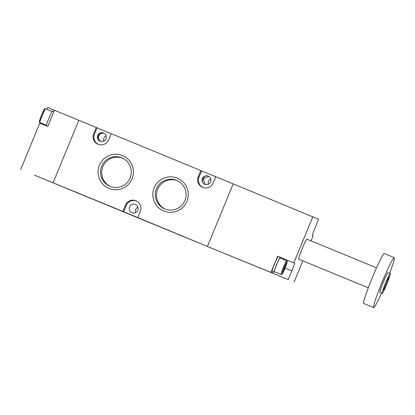 <?xml version="1.0" encoding="UTF-8"?>
<svg xmlns="http://www.w3.org/2000/svg" width="415" height="415" viewBox="0 0 415 415"><rect width="100%" height="100%" fill="white"/><g stroke="black" fill="none" stroke-linecap="round" stroke-linejoin="round"><path stroke-width="0.62" d="M34.487 175.177L214.363 249.322L137.764 217.559L140.332 211.318A8.098 8.077 113.8 0 0 136.136 200.834A8.098 8.077 113.8 0 0 125.397 205.166L122.824 211.401L34.487 175.177M40.421 123.442A8.098 0.565 112.4 0 0 40.846 122.907M46.817 109.311L47.585 107.449L54.422 110.266M311.048 240.871L313.06 235.979L312.459 235.715A8.098 0.565 112.4 0 1 315.026 228.001L318.627 219.265L233.189 183.892L207.474 246.282L233.189 183.892L215.759 176.712L213.186 182.948A8.098 8.077 113.8 0 1 202.447 187.279A8.098 8.077 113.8 0 1 198.251 176.795L200.824 170.555L111.194 133.625L108.626 139.865A8.098 8.077 113.8 0 1 97.883 144.197A8.098 8.077 113.8 0 1 93.686 133.713L96.259 127.472L54.432 110.24L47.746 126.461L39.778 123.177L20.75 169.346M78.829 120.293L53.115 182.683L78.829 120.293M46.33 125.875A8.098 0.565 -67.6 0 1 48.928 118.192A8.098 0.565 -67.6 0 1 52.529 110.93L53.914 111.5M208.771 176.385L203.257 178.787L205.197 184.478M208.372 184.26A4.456 4.441 113.8 0 1 210.753 178.875M104.207 133.303L102.832 133.096L101.13 133.423L99.667 134.341L98.651 135.804L98.339 137.562L98.729 139.243L100.632 141.396M103.807 141.178A4.456 4.441 113.8 0 1 106.188 135.793M79.753 193.706L74.15 191.388L79.753 193.706M100.264 141.261C95.274 139.124 98.874 130.86 103.859 133.116M163.987 228.551L158.385 226.232L163.987 228.551M109.212 205.98L103.61 203.661L109.212 205.98M135.518 212.63A4.456 4.441 113.8 0 1 137.894 207.246M177.304 178.154A17.757 17.715 113.8 0 1 186.916 201.317A17.757 17.715 113.8 0 1 163.769 210.986A17.757 17.715 113.8 0 1 154.157 187.824A17.757 17.715 113.8 0 1 177.304 178.154M122.534 155.584A17.757 17.715 113.8 0 1 132.141 178.751A17.757 17.715 113.8 0 1 109 188.42A17.757 17.715 113.8 0 1 99.387 165.253A17.757 17.715 113.8 0 1 122.534 155.584M98.282 144.358A8.098 8.077 113.8 0 1 94.48 134.061L97.048 127.82L96.259 127.472M97.048 127.82L111.189 133.646M202.847 187.445A8.098 8.077 113.8 0 1 199.044 177.143L201.612 170.907L200.824 170.555M201.612 170.907L215.753 176.728M100.248 141.256A4.456 4.441 113.8 0 1 97.862 135.394A4.456 4.441 113.8 0 1 103.745 133.065A4.456 4.441 113.8 0 1 106.033 138.885A4.456 4.441 113.8 0 1 100.248 141.256M184.317 236.789L178.715 234.47L184.317 236.789M204.823 184.343C199.838 182.206 203.433 173.942 208.423 176.199M122.824 211.401L137.764 217.559M204.813 184.338A4.456 4.441 113.8 0 1 202.427 178.476A4.456 4.441 113.8 0 1 208.309 176.147A4.456 4.441 113.8 0 1 210.597 181.967A4.456 4.441 113.8 0 1 204.813 184.338M135.352 204.476A4.456 4.441 113.8 0 1 137.744 210.338A4.456 4.441 113.8 0 1 131.856 212.667A4.456 4.441 113.8 0 1 129.573 206.846A4.456 4.441 113.8 0 1 135.352 204.476M123.618 211.754L126.186 205.513A8.098 8.077 113.8 0 1 136.53 201.021M165.056 209.02A15.448 15.407 113.8 0 1 157.804 188.944A15.448 15.407 113.8 0 1 177.527 180.784M176.572 180.354A15.448 15.407 113.8 0 1 184.857 200.684A15.448 15.407 113.8 0 1 164.444 208.766A15.448 15.407 113.8 0 1 156.512 188.586A15.448 15.407 113.8 0 1 176.572 180.354M110.286 186.454A15.448 15.407 113.8 0 1 103.029 166.379A15.448 15.407 113.8 0 1 122.752 158.219M121.797 157.788A15.448 15.407 113.8 0 1 130.087 178.118A15.448 15.407 113.8 0 1 109.674 186.195A15.448 15.407 113.8 0 1 101.742 166.021A15.448 15.407 113.8 0 1 121.797 157.788M272.079 272.93L288.259 279.601L291.859 270.865A8.098 0.565 112.4 0 0 294.427 263.151L277.645 256.216L270.959 272.437L272.079 272.93L272.598 271.669M280.187 258.011A8.098 0.565 112.4 0 0 280.239 257.305A8.098 0.565 112.4 0 0 276.634 264.562A8.098 0.565 112.4 0 0 274.066 272.276L272.074 271.457A8.098 0.565 112.4 0 1 274.642 263.743A8.098 0.565 112.4 0 1 278.247 256.48L277.645 256.216M288.259 279.601L214.363 249.322L270.959 272.437M294.033 282.148L302.815 260.833M312.853 216.718L293.825 262.882M368.302 287.813L298.691 259.136A10.795 0.752 -67.6 0 1 298.691 259.131A10.795 0.752 -67.6 0 1 302.115 248.855A10.795 0.752 -67.6 0 1 306.918 239.17L376.524 267.846M382.096 293.498A10.795 0.752 -67.6 0 1 385.514 283.222A10.795 0.752 -67.6 0 1 390.323 273.532A10.795 0.752 -67.6 0 1 386.905 283.803A10.795 0.752 -67.6 0 1 382.096 293.498L379.855 292.575A10.795 0.752 -67.6 0 1 383.273 282.299A10.795 0.752 -67.6 0 1 388.082 272.608L390.323 273.532M383.636 289.753A6.749 0.472 -67.6 0 1 383.61 289.727A6.749 0.472 -67.6 0 1 385.774 283.336A6.749 0.472 -67.6 0 1 388.741 277.277A6.749 0.472 -67.6 0 1 388.777 277.277A6.749 0.472 -67.6 0 1 386.64 283.704A6.749 0.472 -67.6 0 1 383.636 289.753M381.447 293.234A26.991 1.883 -67.6 0 1 373.682 307.551A26.991 1.883 -67.6 0 1 382.236 281.852A26.991 1.883 -67.6 0 1 394.25 257.637A26.991 1.883 -67.6 0 1 389.675 273.267M373.682 307.551A26.991 1.883 -67.6 0 1 373.682 307.546L363.727 303.448A26.991 1.883 -67.6 0 1 372.276 277.749A26.991 1.883 -67.6 0 1 384.29 253.534L394.25 257.637M274.066 272.276A8.098 0.565 112.4 0 0 274.533 271.742M283.18 270.922L283.429 271.031L284.84 267.966L286.002 264.791L285.598 264.62M284.363 267.768L284.84 267.966M281.048 274.424L274.325 271.654A7.423 0.519 -67.6 0 1 276.675 264.588A7.423 0.519 -67.6 0 1 279.98 257.928L286.703 260.698C287.279 262.581 288.394 258.654 285.079 267.976C280.732 277.127 282.911 273.428 281.048 274.424A7.423 0.519 -67.6 0 1 281.043 274.424A7.423 0.519 -67.6 0 1 283.398 267.348A7.423 0.519 -67.6 0 1 286.703 260.698M283.113 271.519A3.953 0.275 -67.6 0 1 283.097 271.483A3.953 0.275 -67.6 0 1 284.368 267.763A3.953 0.275 -67.6 0 1 286.085 264.231A3.953 0.275 -67.6 0 1 286.127 264.215A3.953 0.275 -67.6 0 1 284.872 267.981A3.953 0.275 -67.6 0 1 283.113 271.519M39.892 122.513L39.892 122.513C39.316 120.63 38.201 124.557 41.516 115.235C45.863 106.084 43.689 109.778 45.551 108.787A7.423 0.519 112.4 0 0 42.247 115.448A7.423 0.519 112.4 0 0 39.892 122.513L46.407 125.195M43.824 111.827A6.614 0.462 112.4 0 0 42.724 112.439A6.614 0.462 112.4 0 0 39.456 121.455M199.044 177.143L198.251 176.795M94.48 134.061L93.686 133.713M126.186 205.513L125.397 205.166M285.043 268.059L291.859 270.865M278.247 256.48L294.427 263.151M284.197 267.68A6.614 0.462 -67.6 0 1 287.139 261.756A6.614 0.462 -67.6 0 1 285.043 268.054A6.614 0.462 -67.6 0 1 282.101 273.983A6.614 0.462 -67.6 0 1 284.197 267.68M52.062 111.469L45.551 108.787"/></g></svg>
